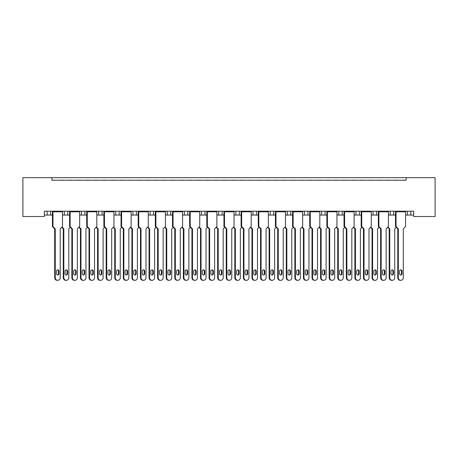 <?xml version="1.0" encoding="UTF-8"?>
<svg xmlns="http://www.w3.org/2000/svg" width="458" height="458" viewBox="0 0 458 458"><rect width="100%" height="100%" fill="white"/><g stroke="black" fill="none" stroke-linecap="round" stroke-linejoin="round"><path stroke-width="0.69" d="M51.891 177.67L51.891 180.24L406.109 180.24L406.109 177.67L435.1 177.67L435.1 216.519L413.66 216.519L413.66 211.201L44.34 211.201L44.34 216.519L22.9 216.519L22.9 177.67L406.109 177.67M388.424 215.065L393.674 215.065L393.674 211.201L393.674 215.065L395.494 215.065M405.576 215.065L407.397 215.065L407.397 211.201M407.397 215.065L410.826 215.065L410.826 211.201L410.826 215.065L413.66 215.065M390.245 215.065L390.245 211.201L390.245 215.065M371.272 215.065L376.522 215.065L376.522 211.201L376.522 215.065L378.342 215.065M373.093 215.065L373.093 211.201L373.093 215.065M359.37 211.201L359.37 215.065L361.185 215.065M342.212 211.201L342.212 215.065L344.032 215.065M354.114 215.065L355.935 215.065L355.935 211.201M325.06 211.201L325.06 215.065L326.88 215.065M336.962 215.065L338.783 215.065L338.783 211.201M325.06 215.065L321.63 215.065L321.63 211.201L321.63 215.065L319.81 215.065M307.908 211.201L307.908 215.065L309.728 215.065M285.5 215.065L290.756 215.065L290.756 211.201L290.756 215.065L292.57 215.065M302.658 215.065L304.478 215.065L304.478 211.201M273.598 211.201L273.598 215.065L275.418 215.065M251.196 215.065L256.446 215.065L256.446 211.201L256.446 215.065L258.266 215.065M268.348 215.065L270.168 215.065L270.168 211.201M234.044 215.065L239.294 215.065L239.294 211.201L239.294 215.065L241.114 215.065M235.864 215.065L235.864 211.201L235.864 215.065M216.886 215.065L222.136 215.065L222.136 211.201L222.136 215.065L223.956 215.065M218.706 215.065L218.706 211.201L218.706 215.065M199.734 215.065L204.984 215.065L204.984 211.201L204.984 215.065L206.804 215.065M187.832 211.201L187.832 215.065L189.652 215.065M170.679 211.201L170.679 215.065L172.5 215.065M182.582 215.065L184.402 215.065L184.402 211.201M170.679 215.065L167.244 215.065L167.244 211.201L167.244 215.065L165.43 215.065M148.272 215.065L153.522 215.065L153.522 211.201L153.522 215.065L155.342 215.065M136.369 211.201L136.369 215.065L138.19 215.065M113.968 215.065L119.217 215.065L119.217 211.201L119.217 215.065L121.038 215.065M131.12 215.065L132.94 215.065L132.94 211.201M115.788 215.065L115.788 211.201L115.788 215.065M96.815 215.065L102.065 215.065L102.065 211.201L102.065 215.065L103.886 215.065M79.658 215.065L84.907 215.065L84.907 211.201L84.907 215.065L86.728 215.065M62.506 215.065L67.755 215.065L67.755 211.201L67.755 215.065L69.576 215.065M64.326 215.065L64.326 211.201L64.326 215.065M44.34 215.065L50.603 215.065L50.603 211.201L50.603 215.065L52.424 215.065M47.174 215.065L47.174 211.201L47.174 215.065M359.37 215.065L355.935 215.065M342.212 215.065L338.783 215.065M307.908 215.065L304.478 215.065M273.598 215.065L270.168 215.065M187.832 215.065L184.402 215.065M136.369 215.065L132.94 215.065M51.891 180.24L406.109 180.24M81.478 215.065L81.478 211.201M98.63 215.065L98.63 211.201M150.092 215.065L150.092 211.201M201.554 215.065L201.554 211.201M253.016 215.065L253.016 211.201M287.321 215.065L287.321 211.201M57.742 280.33L57.187 280.33A2.571 2.485 -90 0 1 54.702 277.76L55.258 277.76A2.571 2.485 90 0 0 57.742 280.33A2.571 2.485 90 0 0 60.227 277.76L60.227 228.874L62.506 226.515L62.506 211.802L52.979 211.802L52.533 211.459L62.397 211.201M52.533 211.201L52.424 211.802L52.979 211.802L52.979 226.515L55.258 228.874L54.702 228.874L52.424 226.515L52.424 211.802M54.697 180.24A0.859 0.859 0 0 0 54.325 180.154L53.93 180.154A0.859 0.859 0 0 0 53.557 180.24M61.372 180.24A0.859 0.859 0 0 0 60.994 180.154L60.605 180.154A0.859 0.859 0 0 0 60.233 180.24M62.397 211.459L62.506 211.802M58.985 273.729L58.985 271.153A1.288 1.242 90 0 0 57.742 269.871A1.288 1.242 90 0 0 56.5 271.153L56.5 273.729A1.288 1.242 90 0 0 57.742 275.012A1.288 1.242 90 0 0 58.985 273.729L58.429 273.729L58.429 271.153A1.288 1.242 90 0 0 57.462 269.899M55.258 277.76L55.258 228.874M52.424 226.515L52.979 226.515M57.462 274.983A1.288 1.242 90 0 0 58.429 273.729M54.702 277.76L54.702 228.874M66.318 280.33L65.763 280.33A2.571 2.485 -90 0 1 63.278 277.76L63.834 277.76A2.571 2.485 90 0 0 66.318 280.33A2.571 2.485 90 0 0 68.803 277.76L68.803 228.874L70.332 227.294M63.273 180.24A0.859 0.859 0 0 0 62.901 180.154L62.511 180.154A0.859 0.859 0 0 0 62.133 180.24M69.948 180.24A0.859 0.859 0 0 0 69.576 180.154L69.187 180.154A0.859 0.859 0 0 0 68.809 180.24M67.561 273.729L67.561 271.153A1.288 1.242 90 0 0 66.318 269.871A1.288 1.242 90 0 0 65.076 271.153L65.076 273.729A1.288 1.242 90 0 0 66.318 275.012A1.288 1.242 90 0 0 67.561 273.729L67.005 273.729L67.005 271.153A1.288 1.242 90 0 0 66.044 269.899M62.03 227.002L63.834 228.874L63.278 228.874L61.756 227.294M63.834 277.76L63.834 228.874M66.044 274.983A1.288 1.242 90 0 0 67.005 273.729M63.278 277.76L63.278 228.874M74.894 280.33L74.339 280.33A2.571 2.485 -90 0 1 71.854 277.76L72.41 277.76A2.571 2.485 90 0 0 74.894 280.33A2.571 2.485 90 0 0 77.379 277.76L77.379 228.874L79.658 226.515L79.658 211.802L70.131 211.802L69.685 211.459L79.549 211.201M69.685 211.201L69.576 211.802L70.131 211.802L70.131 226.515L72.41 228.874L71.854 228.874L69.576 226.515L69.576 211.802M71.849 180.24A0.859 0.859 0 0 0 71.477 180.154L71.087 180.154A0.859 0.859 0 0 0 70.709 180.24M78.524 180.24A0.859 0.859 0 0 0 78.152 180.154L77.763 180.154A0.859 0.859 0 0 0 77.385 180.24M79.549 211.459L79.658 211.802M76.137 273.729L76.137 271.153A1.288 1.242 90 0 0 74.894 269.871A1.288 1.242 90 0 0 73.652 271.153L73.652 273.729A1.288 1.242 90 0 0 74.894 275.012A1.288 1.242 90 0 0 76.137 273.729L75.581 273.729L75.581 271.153A1.288 1.242 90 0 0 74.62 269.899M72.41 277.76L72.41 228.874M69.576 226.515L70.131 226.515M74.62 274.983A1.288 1.242 90 0 0 75.581 273.729M71.854 277.76L71.854 228.874M92.047 280.33L91.491 280.33A2.571 2.485 -90 0 1 89.007 277.76L89.562 277.76A2.571 2.485 90 0 0 92.047 280.33A2.571 2.485 90 0 0 94.537 277.76L94.537 228.874L96.815 226.515L96.815 211.802L87.283 211.802L86.843 211.459L96.701 211.201M86.843 211.201L86.728 211.802L87.283 211.802L87.283 226.515L89.562 228.874L89.007 228.874L86.728 226.515L86.728 211.802M89.001 180.24A0.859 0.859 0 0 0 88.629 180.154L88.239 180.154A0.859 0.859 0 0 0 87.867 180.24M95.676 180.24A0.859 0.859 0 0 0 95.304 180.154L94.915 180.154A0.859 0.859 0 0 0 94.543 180.24M96.701 211.459L96.815 211.802M93.289 273.729L93.289 271.153A1.288 1.242 90 0 0 92.047 269.871A1.288 1.242 90 0 0 90.804 271.153L90.804 273.729A1.288 1.242 90 0 0 92.047 275.012A1.288 1.242 90 0 0 93.289 273.729L92.739 273.729L92.739 271.153A1.288 1.242 90 0 0 91.772 269.899M89.562 277.76L89.562 228.874M86.728 226.515L87.283 226.515M91.772 274.983A1.288 1.242 90 0 0 92.739 273.729M89.007 277.76L89.007 228.874M109.204 280.33L108.649 280.33A2.571 2.485 -90 0 1 106.164 277.76L106.72 277.76A2.571 2.485 90 0 0 109.204 280.33A2.571 2.485 90 0 0 111.689 277.76L111.689 228.874L113.968 226.515L113.968 211.802L104.441 211.802L103.995 211.459L113.859 211.201M103.995 211.201L103.886 211.802L104.441 211.802L104.441 226.515L106.72 228.874L106.164 228.874L103.886 226.515L103.886 211.802M106.159 180.24A0.859 0.859 0 0 0 105.781 180.154L105.392 180.154A0.859 0.859 0 0 0 105.019 180.24M112.828 180.24A0.859 0.859 0 0 0 112.456 180.154L112.067 180.154A0.859 0.859 0 0 0 111.695 180.24M113.859 211.459L113.968 211.802M110.447 273.729L110.447 271.153A1.288 1.242 90 0 0 109.204 269.871A1.288 1.242 90 0 0 107.962 271.153L107.962 273.729A1.288 1.242 90 0 0 109.204 275.012A1.288 1.242 90 0 0 110.447 273.729L109.891 273.729L109.891 271.153A1.288 1.242 90 0 0 108.924 269.899M106.72 277.76L106.72 228.874M103.886 226.515L104.441 226.515M108.924 274.983A1.288 1.242 90 0 0 109.891 273.729M106.164 277.76L106.164 228.874M126.356 280.33L125.801 280.33A2.571 2.485 -90 0 1 123.317 277.76L123.872 277.76A2.571 2.485 90 0 0 126.356 280.33A2.571 2.485 90 0 0 128.841 277.76L128.841 228.874L131.12 226.515L131.12 211.802L121.593 211.802L121.147 211.459L131.011 211.201M121.147 211.201L121.038 211.802L121.593 211.802L121.593 226.515L123.872 228.874L123.317 228.874L121.038 226.515L121.038 211.802M123.311 180.24A0.859 0.859 0 0 0 122.939 180.154L122.549 180.154A0.859 0.859 0 0 0 122.172 180.24M129.986 180.24A0.859 0.859 0 0 0 129.608 180.154L129.219 180.154A0.859 0.859 0 0 0 128.847 180.24M131.011 211.459L131.12 211.802M127.599 273.729L127.599 271.153A1.288 1.242 90 0 0 126.356 269.871A1.288 1.242 90 0 0 125.114 271.153L125.114 273.729A1.288 1.242 90 0 0 126.356 275.012A1.288 1.242 90 0 0 127.599 273.729L127.043 273.729L127.043 271.153A1.288 1.242 90 0 0 126.076 269.899M123.872 277.76L123.872 228.874M121.038 226.515L121.593 226.515M126.076 274.983A1.288 1.242 90 0 0 127.043 273.729M123.317 277.76L123.317 228.874M143.509 280.33L142.953 280.33A2.571 2.485 -90 0 1 140.469 277.76L141.024 277.76A2.571 2.485 90 0 0 143.509 280.33A2.571 2.485 90 0 0 145.993 277.76L145.993 228.874L148.272 226.515L148.272 211.802L138.745 211.802L138.299 211.459L148.163 211.201M138.299 211.201L138.19 211.802L138.745 211.802L138.745 226.515L141.024 228.874L140.469 228.874L138.19 226.515L138.19 211.802M140.463 180.24A0.859 0.859 0 0 0 140.091 180.154L139.701 180.154A0.859 0.859 0 0 0 139.324 180.24M147.138 180.24A0.859 0.859 0 0 0 146.766 180.154L146.377 180.154A0.859 0.859 0 0 0 145.999 180.24M148.163 211.459L148.272 211.802M144.751 273.729L144.751 271.153A1.288 1.242 90 0 0 143.509 269.871A1.288 1.242 90 0 0 142.266 271.153L142.266 273.729A1.288 1.242 90 0 0 143.509 275.012A1.288 1.242 90 0 0 144.751 273.729L144.196 273.729L144.196 271.153A1.288 1.242 90 0 0 143.234 269.899M141.024 277.76L141.024 228.874M138.19 226.515L138.745 226.515M143.234 274.983A1.288 1.242 90 0 0 144.196 273.729M140.469 277.76L140.469 228.874M160.661 280.33L160.111 280.33A2.571 2.485 -90 0 1 157.621 277.76L158.176 277.76A2.571 2.485 90 0 0 160.661 280.33A2.571 2.485 90 0 0 163.151 277.76L163.151 228.874L165.43 226.515L165.43 211.802L155.897 211.802L155.457 211.459L165.315 211.201M155.457 211.201L155.342 211.802L155.897 211.802L155.897 226.515L158.176 228.874L157.621 228.874L155.342 226.515L155.342 211.802M157.615 180.24A0.859 0.859 0 0 0 157.243 180.154L156.854 180.154A0.859 0.859 0 0 0 156.481 180.24M164.29 180.24A0.859 0.859 0 0 0 163.918 180.154L163.529 180.154A0.859 0.859 0 0 0 163.157 180.24M165.315 211.459L165.43 211.802M161.909 273.729L161.909 271.153A1.288 1.242 90 0 0 160.661 269.871A1.288 1.242 90 0 0 159.418 271.153L159.418 273.729A1.288 1.242 90 0 0 160.661 275.012A1.288 1.242 90 0 0 161.909 273.729L161.353 273.729L161.353 271.153A1.288 1.242 90 0 0 160.386 269.899M158.176 277.76L158.176 228.874M155.342 226.515L155.897 226.515M160.386 274.983A1.288 1.242 90 0 0 161.353 273.729M157.621 277.76L157.621 228.874M177.819 280.33L177.263 280.33A2.571 2.485 -90 0 1 174.779 277.76L175.334 277.76A2.571 2.485 90 0 0 177.819 280.33A2.571 2.485 90 0 0 180.303 277.76L180.303 228.874L182.582 226.515L182.582 211.802L173.055 211.802L172.609 211.459L182.473 211.201M172.609 211.201L172.5 211.802L173.055 211.802L173.055 226.515L175.334 228.874L174.779 228.874L172.5 226.515L172.5 211.802M174.773 180.24A0.859 0.859 0 0 0 174.395 180.154L174.006 180.154A0.859 0.859 0 0 0 173.634 180.24M181.442 180.24A0.859 0.859 0 0 0 181.07 180.154L180.681 180.154A0.859 0.859 0 0 0 180.309 180.24M182.473 211.459L182.582 211.802M179.061 273.729L179.061 271.153A1.288 1.242 90 0 0 177.819 269.871A1.288 1.242 90 0 0 176.576 271.153L176.576 273.729A1.288 1.242 90 0 0 177.819 275.012A1.288 1.242 90 0 0 179.061 273.729L178.506 273.729L178.506 271.153A1.288 1.242 90 0 0 177.538 269.899M175.334 277.76L175.334 228.874M172.5 226.515L173.055 226.515M177.538 274.983A1.288 1.242 90 0 0 178.506 273.729M174.779 277.76L174.779 228.874M194.971 280.33L194.415 280.33A2.571 2.485 -90 0 1 191.931 277.76L192.486 277.76A2.571 2.485 90 0 0 194.971 280.33A2.571 2.485 90 0 0 197.455 277.76L197.455 228.874L199.734 226.515L199.734 211.802L190.207 211.802L189.761 211.459L199.625 211.201M189.761 211.201L189.652 211.802L190.207 211.802L190.207 226.515L192.486 228.874L191.931 228.874L189.652 226.515L189.652 211.802M191.925 180.24A0.859 0.859 0 0 0 191.553 180.154L191.163 180.154A0.859 0.859 0 0 0 190.786 180.24M198.6 180.24A0.859 0.859 0 0 0 198.222 180.154L197.833 180.154A0.859 0.859 0 0 0 197.461 180.24M199.625 211.459L199.734 211.802M196.213 273.729L196.213 271.153A1.288 1.242 90 0 0 194.971 269.871A1.288 1.242 90 0 0 193.728 271.153L193.728 273.729A1.288 1.242 90 0 0 194.971 275.012A1.288 1.242 90 0 0 196.213 273.729L195.658 273.729L195.658 271.153A1.288 1.242 90 0 0 194.69 269.899M192.486 277.76L192.486 228.874M189.652 226.515L190.207 226.515M194.69 274.983A1.288 1.242 90 0 0 195.658 273.729M191.931 277.76L191.931 228.874M83.471 280.33L82.915 280.33A2.571 2.485 -90 0 1 80.431 277.76L80.986 277.76A2.571 2.485 90 0 0 83.471 280.33A2.571 2.485 90 0 0 85.955 277.76L85.955 228.874L87.484 227.294M80.425 180.24A0.859 0.859 0 0 0 80.053 180.154L79.663 180.154A0.859 0.859 0 0 0 79.291 180.24M87.1 180.24A0.859 0.859 0 0 0 86.728 180.154L86.339 180.154A0.859 0.859 0 0 0 85.961 180.24M84.713 273.729L84.713 271.153A1.288 1.242 90 0 0 83.471 269.871A1.288 1.242 90 0 0 82.228 271.153L82.228 273.729A1.288 1.242 90 0 0 83.471 275.012A1.288 1.242 90 0 0 84.713 273.729L84.157 273.729L84.157 271.153A1.288 1.242 90 0 0 83.196 269.899M79.182 227.002L80.986 228.874L80.431 228.874L78.908 227.294M80.986 277.76L80.986 228.874M83.196 274.983A1.288 1.242 90 0 0 84.157 273.729M80.431 277.76L80.431 228.874M100.628 280.33L100.073 280.33A2.571 2.485 -90 0 1 97.583 277.76L98.138 277.76A2.571 2.485 90 0 0 100.628 280.33A2.571 2.485 90 0 0 103.113 277.76L103.113 228.874L104.636 227.294M97.577 180.24A0.859 0.859 0 0 0 97.205 180.154L96.815 180.154A0.859 0.859 0 0 0 96.443 180.24M104.252 180.24A0.859 0.859 0 0 0 103.88 180.154L103.491 180.154A0.859 0.859 0 0 0 103.119 180.24M101.871 273.729L101.871 271.153A1.288 1.242 90 0 0 100.628 269.871A1.288 1.242 90 0 0 99.38 271.153L99.38 273.729A1.288 1.242 90 0 0 100.628 275.012A1.288 1.242 90 0 0 101.871 273.729L101.315 273.729L101.315 271.153A1.288 1.242 90 0 0 100.348 269.899M96.335 227.002L98.138 228.874L97.583 228.874L96.06 227.294M98.138 277.76L98.138 228.874M100.348 274.983A1.288 1.242 90 0 0 101.315 273.729M97.583 277.76L97.583 228.874M117.78 280.33L117.225 280.33A2.571 2.485 -90 0 1 114.74 277.76L115.296 277.76A2.571 2.485 90 0 0 117.78 280.33A2.571 2.485 90 0 0 120.265 277.76L120.265 228.874L121.788 227.294M114.735 180.24A0.859 0.859 0 0 0 114.357 180.154L113.968 180.154A0.859 0.859 0 0 0 113.595 180.24M121.41 180.24A0.859 0.859 0 0 0 121.032 180.154L120.643 180.154A0.859 0.859 0 0 0 120.271 180.24M119.023 273.729L119.023 271.153A1.288 1.242 90 0 0 117.78 269.871A1.288 1.242 90 0 0 116.538 271.153L116.538 273.729A1.288 1.242 90 0 0 117.78 275.012A1.288 1.242 90 0 0 119.023 273.729L118.467 273.729L118.467 271.153A1.288 1.242 90 0 0 117.5 269.899M113.492 227.002L115.296 228.874L114.74 228.874L113.212 227.294M115.296 277.76L115.296 228.874M117.5 274.983A1.288 1.242 90 0 0 118.467 273.729M114.74 277.76L114.74 228.874M134.933 280.33L134.377 280.33A2.571 2.485 -90 0 1 131.893 277.76L132.448 277.76A2.571 2.485 90 0 0 134.933 280.33A2.571 2.485 90 0 0 137.417 277.76L137.417 228.874L138.946 227.294M131.887 180.24A0.859 0.859 0 0 0 131.515 180.154L131.125 180.154A0.859 0.859 0 0 0 130.748 180.24M138.562 180.24A0.859 0.859 0 0 0 138.19 180.154L137.801 180.154A0.859 0.859 0 0 0 137.423 180.24M136.175 273.729L136.175 271.153A1.288 1.242 90 0 0 134.933 269.871A1.288 1.242 90 0 0 133.69 271.153L133.69 273.729A1.288 1.242 90 0 0 134.933 275.012A1.288 1.242 90 0 0 136.175 273.729L135.62 273.729L135.62 271.153A1.288 1.242 90 0 0 134.658 269.899M130.644 227.002L132.448 228.874L131.893 228.874L130.37 227.294M132.448 277.76L132.448 228.874M134.658 274.983A1.288 1.242 90 0 0 135.62 273.729M131.893 277.76L131.893 228.874M152.085 280.33L151.529 280.33A2.571 2.485 -90 0 1 149.045 277.76L149.6 277.76A2.571 2.485 90 0 0 152.085 280.33A2.571 2.485 90 0 0 154.569 277.76L154.569 228.874L156.098 227.294M149.039 180.24A0.859 0.859 0 0 0 148.667 180.154L148.278 180.154A0.859 0.859 0 0 0 147.905 180.24M155.714 180.24A0.859 0.859 0 0 0 155.342 180.154L154.953 180.154A0.859 0.859 0 0 0 154.575 180.24M153.327 273.729L153.327 271.153A1.288 1.242 90 0 0 152.085 269.871A1.288 1.242 90 0 0 150.842 271.153L150.842 273.729A1.288 1.242 90 0 0 152.085 275.012A1.288 1.242 90 0 0 153.327 273.729L152.772 273.729L152.772 271.153A1.288 1.242 90 0 0 151.81 269.899M147.797 227.002L149.6 228.874L149.045 228.874L147.522 227.294M149.6 277.76L149.6 228.874M151.81 274.983A1.288 1.242 90 0 0 152.772 273.729M149.045 277.76L149.045 228.874M169.242 280.33L168.687 280.33A2.571 2.485 -90 0 1 166.202 277.76L166.752 277.76A2.571 2.485 90 0 0 169.242 280.33A2.571 2.485 90 0 0 171.727 277.76L171.727 228.874L173.25 227.294M166.191 180.24A0.859 0.859 0 0 0 165.819 180.154L165.43 180.154A0.859 0.859 0 0 0 165.057 180.24M172.866 180.24A0.859 0.859 0 0 0 172.494 180.154L172.105 180.154A0.859 0.859 0 0 0 171.733 180.24M170.485 273.729L170.485 271.153A1.288 1.242 90 0 0 169.242 269.871A1.288 1.242 90 0 0 168 271.153L168 273.729A1.288 1.242 90 0 0 169.242 275.012A1.288 1.242 90 0 0 170.485 273.729L169.929 273.729L169.929 271.153A1.288 1.242 90 0 0 168.962 269.899M164.954 227.002L166.752 228.874L166.202 228.874L164.674 227.294M166.752 277.76L166.752 228.874M168.962 274.983A1.288 1.242 90 0 0 169.929 273.729M166.202 277.76L166.202 228.874M186.395 280.33L185.839 280.33A2.571 2.485 -90 0 1 183.355 277.76L183.91 277.76A2.571 2.485 90 0 0 186.395 280.33A2.571 2.485 90 0 0 188.879 277.76L188.879 228.874L190.402 227.294M183.349 180.24A0.859 0.859 0 0 0 182.971 180.154L182.582 180.154A0.859 0.859 0 0 0 182.21 180.24M190.024 180.24A0.859 0.859 0 0 0 189.646 180.154L189.257 180.154A0.859 0.859 0 0 0 188.885 180.24M187.637 273.729L187.637 271.153A1.288 1.242 90 0 0 186.395 269.871A1.288 1.242 90 0 0 185.152 271.153L185.152 273.729A1.288 1.242 90 0 0 186.395 275.012A1.288 1.242 90 0 0 187.637 273.729L187.082 273.729L187.082 271.153A1.288 1.242 90 0 0 186.114 269.899M182.107 227.002L183.91 228.874L183.355 228.874L181.826 227.294M183.91 277.76L183.91 228.874M186.114 274.983A1.288 1.242 90 0 0 187.082 273.729M183.355 277.76L183.355 228.874M212.123 280.33L211.567 280.33A2.571 2.485 -90 0 1 209.083 277.76L209.638 277.76A2.571 2.485 90 0 0 212.123 280.33A2.571 2.485 90 0 0 214.607 277.76L214.607 228.874L216.886 226.515L216.886 211.802L207.359 211.802L206.913 211.459L216.777 211.201M206.913 211.201L206.804 211.802L207.359 211.802L207.359 226.515L209.638 228.874L209.083 228.874L206.804 226.515L206.804 211.802M209.077 180.24A0.859 0.859 0 0 0 208.705 180.154L208.316 180.154A0.859 0.859 0 0 0 207.938 180.24M215.752 180.24A0.859 0.859 0 0 0 215.38 180.154L214.991 180.154A0.859 0.859 0 0 0 214.613 180.24M216.777 211.459L216.886 211.802M213.365 273.729L213.365 271.153A1.288 1.242 90 0 0 212.123 269.871A1.288 1.242 90 0 0 210.88 271.153L210.88 273.729A1.288 1.242 90 0 0 212.123 275.012A1.288 1.242 90 0 0 213.365 273.729L212.81 273.729L212.81 271.153A1.288 1.242 90 0 0 211.848 269.899M209.638 277.76L209.638 228.874M206.804 226.515L207.359 226.515M211.848 274.983A1.288 1.242 90 0 0 212.81 273.729M209.083 277.76L209.083 228.874M229.275 280.33L228.725 280.33A2.571 2.485 -90 0 1 226.235 277.76L226.79 277.76A2.571 2.485 90 0 0 229.275 280.33A2.571 2.485 90 0 0 231.765 277.76L231.765 228.874L234.044 226.515L234.044 211.802L224.512 211.802L224.071 211.459L233.929 211.201M224.071 211.201L223.956 211.802L224.512 211.802L224.512 226.515L226.79 228.874L226.235 228.874L223.956 226.515L223.956 211.802M226.229 180.24A0.859 0.859 0 0 0 225.857 180.154L225.468 180.154A0.859 0.859 0 0 0 225.096 180.24M232.904 180.24A0.859 0.859 0 0 0 232.532 180.154L232.143 180.154A0.859 0.859 0 0 0 231.771 180.24M233.929 211.459L234.044 211.802M230.523 273.729L230.523 271.153A1.288 1.242 90 0 0 229.275 269.871A1.288 1.242 90 0 0 228.032 271.153L228.032 273.729A1.288 1.242 90 0 0 229.275 275.012A1.288 1.242 90 0 0 230.523 273.729L229.968 273.729L229.968 271.153A1.288 1.242 90 0 0 229 269.899M226.79 277.76L226.79 228.874M223.956 226.515L224.512 226.515M229 274.983A1.288 1.242 90 0 0 229.968 273.729M226.235 277.76L226.235 228.874M246.433 280.33L245.877 280.33A2.571 2.485 -90 0 1 243.393 277.76L243.948 277.76A2.571 2.485 90 0 0 246.433 280.33A2.571 2.485 90 0 0 248.917 277.76L248.917 228.874L251.196 226.515L251.196 211.802L241.669 211.802L241.223 211.459L251.087 211.201M241.223 211.201L241.114 211.802L241.669 211.802L241.669 226.515L243.948 228.874L243.393 228.874L241.114 226.515L241.114 211.802M243.387 180.24A0.859 0.859 0 0 0 243.009 180.154L242.62 180.154A0.859 0.859 0 0 0 242.248 180.24M250.062 180.24A0.859 0.859 0 0 0 249.684 180.154L249.295 180.154A0.859 0.859 0 0 0 248.923 180.24M251.087 211.459L251.196 211.802M247.675 273.729L247.675 271.153A1.288 1.242 90 0 0 246.433 269.871A1.288 1.242 90 0 0 245.19 271.153L245.19 273.729A1.288 1.242 90 0 0 246.433 275.012A1.288 1.242 90 0 0 247.675 273.729L247.12 273.729L247.12 271.153A1.288 1.242 90 0 0 246.152 269.899M243.948 277.76L243.948 228.874M241.114 226.515L241.669 226.515M246.152 274.983A1.288 1.242 90 0 0 247.12 273.729M243.393 277.76L243.393 228.874M203.547 280.33L202.991 280.33A2.571 2.485 -90 0 1 200.507 277.76L201.062 277.76A2.571 2.485 90 0 0 203.547 280.33A2.571 2.485 90 0 0 206.031 277.76L206.031 228.874L207.56 227.294M200.501 180.24A0.859 0.859 0 0 0 200.129 180.154L199.74 180.154A0.859 0.859 0 0 0 199.362 180.24M207.176 180.24A0.859 0.859 0 0 0 206.804 180.154L206.415 180.154A0.859 0.859 0 0 0 206.037 180.24M204.789 273.729L204.789 271.153A1.288 1.242 90 0 0 203.547 269.871A1.288 1.242 90 0 0 202.304 271.153L202.304 273.729A1.288 1.242 90 0 0 203.547 275.012A1.288 1.242 90 0 0 204.789 273.729L204.234 273.729L204.234 271.153A1.288 1.242 90 0 0 203.272 269.899M199.259 227.002L201.062 228.874L200.507 228.874L198.984 227.294M201.062 277.76L201.062 228.874M203.272 274.983A1.288 1.242 90 0 0 204.234 273.729M200.507 277.76L200.507 228.874M220.699 280.33L220.143 280.33A2.571 2.485 -90 0 1 217.659 277.76L218.214 277.76A2.571 2.485 90 0 0 220.699 280.33A2.571 2.485 90 0 0 223.183 277.76L223.183 228.874L224.712 227.294M217.653 180.24A0.859 0.859 0 0 0 217.281 180.154L216.892 180.154A0.859 0.859 0 0 0 216.519 180.24M224.328 180.24A0.859 0.859 0 0 0 223.956 180.154L223.567 180.154A0.859 0.859 0 0 0 223.195 180.24M221.941 273.729L221.941 271.153A1.288 1.242 90 0 0 220.699 269.871A1.288 1.242 90 0 0 219.456 271.153L219.456 273.729A1.288 1.242 90 0 0 220.699 275.012A1.288 1.242 90 0 0 221.941 273.729L221.386 273.729L221.386 271.153A1.288 1.242 90 0 0 220.424 269.899M216.411 227.002L218.214 228.874L217.659 228.874L216.136 227.294M218.214 277.76L218.214 228.874M220.424 274.983A1.288 1.242 90 0 0 221.386 273.729M217.659 277.76L217.659 228.874M237.857 280.33L237.301 280.33A2.571 2.485 -90 0 1 234.817 277.76L235.366 277.76A2.571 2.485 90 0 0 237.857 280.33A2.571 2.485 90 0 0 240.341 277.76L240.341 228.874L241.864 227.294M234.805 180.24A0.859 0.859 0 0 0 234.433 180.154L234.044 180.154A0.859 0.859 0 0 0 233.672 180.24M241.481 180.24A0.859 0.859 0 0 0 241.108 180.154L240.719 180.154A0.859 0.859 0 0 0 240.347 180.24M239.099 273.729L239.099 271.153A1.288 1.242 90 0 0 237.857 269.871A1.288 1.242 90 0 0 236.614 271.153L236.614 273.729A1.288 1.242 90 0 0 237.857 275.012A1.288 1.242 90 0 0 239.099 273.729L238.544 273.729L238.544 271.153A1.288 1.242 90 0 0 237.576 269.899M233.569 227.002L235.366 228.874L234.817 228.874L233.288 227.294M235.366 277.76L235.366 228.874M237.576 274.983A1.288 1.242 90 0 0 238.544 273.729M234.817 277.76L234.817 228.874M263.585 280.33L263.029 280.33A2.571 2.485 -90 0 1 260.545 277.76L261.1 277.76A2.571 2.485 90 0 0 263.585 280.33A2.571 2.485 90 0 0 266.069 277.76L266.069 228.874L268.348 226.515L268.348 211.802L258.822 211.802L258.375 211.459L268.239 211.201M258.375 211.201L258.266 211.802L258.822 211.802L258.822 226.515L261.1 228.874L260.545 228.874L258.266 226.515L258.266 211.802M260.539 180.24A0.859 0.859 0 0 0 260.167 180.154L259.778 180.154A0.859 0.859 0 0 0 259.4 180.24M267.214 180.24A0.859 0.859 0 0 0 266.837 180.154L266.447 180.154A0.859 0.859 0 0 0 266.075 180.24M268.239 211.459L268.348 211.802M264.827 273.729L264.827 271.153A1.288 1.242 90 0 0 263.585 269.871A1.288 1.242 90 0 0 262.342 271.153L262.342 273.729A1.288 1.242 90 0 0 263.585 275.012A1.288 1.242 90 0 0 264.827 273.729L264.272 273.729L264.272 271.153A1.288 1.242 90 0 0 263.31 269.899M261.1 277.76L261.1 228.874M258.266 226.515L258.822 226.515M263.31 274.983A1.288 1.242 90 0 0 264.272 273.729M260.545 277.76L260.545 228.874M280.737 280.33L280.181 280.33A2.571 2.485 -90 0 1 277.697 277.76L278.252 277.76A2.571 2.485 90 0 0 280.737 280.33A2.571 2.485 90 0 0 283.221 277.76L283.221 228.874L285.5 226.515L285.5 211.802L275.974 211.802L275.527 211.459L285.391 211.201M275.527 211.201L275.418 211.802L275.974 211.802L275.974 226.515L278.252 228.874L277.697 228.874L275.418 226.515L275.418 211.802M277.691 180.24A0.859 0.859 0 0 0 277.319 180.154L276.93 180.154A0.859 0.859 0 0 0 276.558 180.24M284.366 180.24A0.859 0.859 0 0 0 283.994 180.154L283.605 180.154A0.859 0.859 0 0 0 283.227 180.24M285.391 211.459L285.5 211.802M281.979 273.729L281.979 271.153A1.288 1.242 90 0 0 280.737 269.871A1.288 1.242 90 0 0 279.495 271.153L279.495 273.729A1.288 1.242 90 0 0 280.737 275.012A1.288 1.242 90 0 0 281.979 273.729L281.424 273.729L281.424 271.153A1.288 1.242 90 0 0 280.462 269.899M278.252 277.76L278.252 228.874M275.418 226.515L275.974 226.515M280.462 274.983A1.288 1.242 90 0 0 281.424 273.729M277.697 277.76L277.697 228.874M297.889 280.33L297.339 280.33A2.571 2.485 -90 0 1 294.849 277.76L295.404 277.76A2.571 2.485 90 0 0 297.889 280.33A2.571 2.485 90 0 0 300.379 277.76L300.379 228.874L302.658 226.515L302.658 211.802L293.126 211.802L292.685 211.459L302.543 211.201M292.685 211.201L292.57 211.802L293.126 211.802L293.126 226.515L295.404 228.874L294.849 228.874L292.57 226.515L292.57 211.802M294.843 180.24A0.859 0.859 0 0 0 294.471 180.154L294.082 180.154A0.859 0.859 0 0 0 293.71 180.24M301.519 180.24A0.859 0.859 0 0 0 301.146 180.154L300.757 180.154A0.859 0.859 0 0 0 300.385 180.24M302.543 211.459L302.658 211.802M299.137 273.729L299.137 271.153A1.288 1.242 90 0 0 297.889 269.871A1.288 1.242 90 0 0 296.647 271.153L296.647 273.729A1.288 1.242 90 0 0 297.889 275.012A1.288 1.242 90 0 0 299.137 273.729L298.582 273.729L298.582 271.153A1.288 1.242 90 0 0 297.614 269.899M295.404 277.76L295.404 228.874M292.57 226.515L293.126 226.515M297.614 274.983A1.288 1.242 90 0 0 298.582 273.729M294.849 277.76L294.849 228.874M255.009 280.33L254.453 280.33A2.571 2.485 -90 0 1 251.969 277.76L252.524 277.76A2.571 2.485 90 0 0 255.009 280.33A2.571 2.485 90 0 0 257.493 277.76L257.493 228.874L259.016 227.294M251.963 180.24A0.859 0.859 0 0 0 251.585 180.154L251.196 180.154A0.859 0.859 0 0 0 250.824 180.24M258.638 180.24A0.859 0.859 0 0 0 258.26 180.154L257.871 180.154A0.859 0.859 0 0 0 257.499 180.24M256.251 273.729L256.251 271.153A1.288 1.242 90 0 0 255.009 269.871A1.288 1.242 90 0 0 253.766 271.153L253.766 273.729A1.288 1.242 90 0 0 255.009 275.012A1.288 1.242 90 0 0 256.251 273.729L255.696 273.729L255.696 271.153A1.288 1.242 90 0 0 254.728 269.899M250.721 227.002L252.524 228.874L251.969 228.874L250.44 227.294M252.524 277.76L252.524 228.874M254.728 274.983A1.288 1.242 90 0 0 255.696 273.729M251.969 277.76L251.969 228.874M272.161 280.33L271.605 280.33A2.571 2.485 -90 0 1 269.121 277.76L269.676 277.76A2.571 2.485 90 0 0 272.161 280.33A2.571 2.485 90 0 0 274.645 277.76L274.645 228.874L276.174 227.294M269.115 180.24A0.859 0.859 0 0 0 268.743 180.154L268.354 180.154A0.859 0.859 0 0 0 267.976 180.24M275.79 180.24A0.859 0.859 0 0 0 275.418 180.154L275.029 180.154A0.859 0.859 0 0 0 274.651 180.24M273.403 273.729L273.403 271.153A1.288 1.242 90 0 0 272.161 269.871A1.288 1.242 90 0 0 270.918 271.153L270.918 273.729A1.288 1.242 90 0 0 272.161 275.012A1.288 1.242 90 0 0 273.403 273.729L272.848 273.729L272.848 271.153A1.288 1.242 90 0 0 271.886 269.899M267.873 227.002L269.676 228.874L269.121 228.874L267.598 227.294M269.676 277.76L269.676 228.874M271.886 274.983A1.288 1.242 90 0 0 272.848 273.729M269.121 277.76L269.121 228.874M289.313 280.33L288.758 280.33A2.571 2.485 -90 0 1 286.273 277.76L286.828 277.76A2.571 2.485 90 0 0 289.313 280.33A2.571 2.485 90 0 0 291.798 277.76L291.798 228.874L293.326 227.294M286.267 180.24A0.859 0.859 0 0 0 285.895 180.154L285.506 180.154A0.859 0.859 0 0 0 285.134 180.24M292.943 180.24A0.859 0.859 0 0 0 292.57 180.154L292.181 180.154A0.859 0.859 0 0 0 291.809 180.24M290.555 273.729L290.555 271.153A1.288 1.242 90 0 0 289.313 269.871A1.288 1.242 90 0 0 288.071 271.153L288.071 273.729A1.288 1.242 90 0 0 289.313 275.012A1.288 1.242 90 0 0 290.555 273.729L290 273.729L290 271.153A1.288 1.242 90 0 0 289.038 269.899M285.025 227.002L286.828 228.874L286.273 228.874L284.75 227.294M286.828 277.76L286.828 228.874M289.038 274.983A1.288 1.242 90 0 0 290 273.729M286.273 277.76L286.273 228.874M315.047 280.33L314.491 280.33A2.571 2.485 -90 0 1 312.007 277.76L312.562 277.76A2.571 2.485 90 0 0 315.047 280.33A2.571 2.485 90 0 0 317.531 277.76L317.531 228.874L319.81 226.515L319.81 211.802L310.284 211.802L309.837 211.459L319.701 211.201M309.837 211.201L309.728 211.802L310.284 211.802L310.284 226.515L312.562 228.874L312.007 228.874L309.728 226.515L309.728 211.802M312.001 180.24A0.859 0.859 0 0 0 311.623 180.154L311.234 180.154A0.859 0.859 0 0 0 310.862 180.24M318.676 180.24A0.859 0.859 0 0 0 318.299 180.154L317.909 180.154A0.859 0.859 0 0 0 317.537 180.24M319.701 211.459L319.81 211.802M316.289 273.729L316.289 271.153A1.288 1.242 90 0 0 315.047 269.871A1.288 1.242 90 0 0 313.804 271.153L313.804 273.729A1.288 1.242 90 0 0 315.047 275.012A1.288 1.242 90 0 0 316.289 273.729L315.734 273.729L315.734 271.153A1.288 1.242 90 0 0 314.766 269.899M312.562 277.76L312.562 228.874M309.728 226.515L310.284 226.515M314.766 274.983A1.288 1.242 90 0 0 315.734 273.729M312.007 277.76L312.007 228.874M332.199 280.33L331.644 280.33A2.571 2.485 -90 0 1 329.159 277.76L329.714 277.76A2.571 2.485 90 0 0 332.199 280.33A2.571 2.485 90 0 0 334.684 277.76L334.684 228.874L336.962 226.515L336.962 211.802L327.436 211.802L326.989 211.459L336.853 211.201M326.989 211.201L326.88 211.802L327.436 211.802L327.436 226.515L329.714 228.874L329.159 228.874L326.88 226.515L326.88 211.802M329.153 180.24A0.859 0.859 0 0 0 328.781 180.154L328.392 180.154A0.859 0.859 0 0 0 328.014 180.24M335.829 180.24A0.859 0.859 0 0 0 335.451 180.154L335.061 180.154A0.859 0.859 0 0 0 334.689 180.24M336.853 211.459L336.962 211.802M333.441 273.729L333.441 271.153A1.288 1.242 90 0 0 332.199 269.871A1.288 1.242 90 0 0 330.957 271.153L330.957 273.729A1.288 1.242 90 0 0 332.199 275.012A1.288 1.242 90 0 0 333.441 273.729L332.886 273.729L332.886 271.153A1.288 1.242 90 0 0 331.924 269.899M329.714 277.76L329.714 228.874M326.88 226.515L327.436 226.515M331.924 274.983A1.288 1.242 90 0 0 332.886 273.729M329.159 277.76L329.159 228.874M349.351 280.33L348.796 280.33A2.571 2.485 -90 0 1 346.311 277.76L346.866 277.76A2.571 2.485 90 0 0 349.351 280.33A2.571 2.485 90 0 0 351.836 277.76L351.836 228.874L354.114 226.515L354.114 211.802L344.588 211.802L344.141 211.459L354.005 211.201M344.141 211.201L344.032 211.802L344.588 211.802L344.588 226.515L346.866 228.874L346.311 228.874L344.032 226.515L344.032 211.802M346.305 180.24A0.859 0.859 0 0 0 345.933 180.154L345.544 180.154A0.859 0.859 0 0 0 345.172 180.24M352.981 180.24A0.859 0.859 0 0 0 352.608 180.154L352.219 180.154A0.859 0.859 0 0 0 351.841 180.24M354.005 211.459L354.114 211.802M350.593 273.729L350.593 271.153A1.288 1.242 90 0 0 349.351 269.871A1.288 1.242 90 0 0 348.109 271.153L348.109 273.729A1.288 1.242 90 0 0 349.351 275.012A1.288 1.242 90 0 0 350.593 273.729L350.038 273.729L350.038 271.153A1.288 1.242 90 0 0 349.076 269.899M346.866 277.76L346.866 228.874M344.032 226.515L344.588 226.515M349.076 274.983A1.288 1.242 90 0 0 350.038 273.729M346.311 277.76L346.311 228.874M306.471 280.33L305.915 280.33A2.571 2.485 -90 0 1 303.431 277.76L303.98 277.76A2.571 2.485 90 0 0 306.471 280.33A2.571 2.485 90 0 0 308.955 277.76L308.955 228.874L310.478 227.294M303.425 180.24A0.859 0.859 0 0 0 303.047 180.154L302.658 180.154A0.859 0.859 0 0 0 302.286 180.24M310.095 180.24A0.859 0.859 0 0 0 309.723 180.154L309.333 180.154A0.859 0.859 0 0 0 308.961 180.24M307.713 273.729L307.713 271.153A1.288 1.242 90 0 0 306.471 269.871A1.288 1.242 90 0 0 305.228 271.153L305.228 273.729A1.288 1.242 90 0 0 306.471 275.012A1.288 1.242 90 0 0 307.713 273.729L307.158 273.729L307.158 271.153A1.288 1.242 90 0 0 306.19 269.899M302.183 227.002L303.98 228.874L303.431 228.874L301.902 227.294M303.98 277.76L303.98 228.874M306.19 274.983A1.288 1.242 90 0 0 307.158 273.729M303.431 277.76L303.431 228.874M323.623 280.33L323.067 280.33A2.571 2.485 -90 0 1 320.583 277.76L321.138 277.76A2.571 2.485 90 0 0 323.623 280.33A2.571 2.485 90 0 0 326.107 277.76L326.107 228.874L327.63 227.294M320.577 180.24A0.859 0.859 0 0 0 320.199 180.154L319.81 180.154A0.859 0.859 0 0 0 319.438 180.24M327.252 180.24A0.859 0.859 0 0 0 326.875 180.154L326.485 180.154A0.859 0.859 0 0 0 326.113 180.24M324.865 273.729L324.865 271.153A1.288 1.242 90 0 0 323.623 269.871A1.288 1.242 90 0 0 322.38 271.153L322.38 273.729A1.288 1.242 90 0 0 323.623 275.012A1.288 1.242 90 0 0 324.865 273.729L324.31 273.729L324.31 271.153A1.288 1.242 90 0 0 323.342 269.899M319.335 227.002L321.138 228.874L320.583 228.874L319.054 227.294M321.138 277.76L321.138 228.874M323.342 274.983A1.288 1.242 90 0 0 324.31 273.729M320.583 277.76L320.583 228.874M340.775 280.33L340.22 280.33A2.571 2.485 -90 0 1 337.735 277.76L338.29 277.76A2.571 2.485 90 0 0 340.775 280.33A2.571 2.485 90 0 0 343.26 277.76L343.26 228.874L344.788 227.294M337.729 180.24A0.859 0.859 0 0 0 337.357 180.154L336.968 180.154A0.859 0.859 0 0 0 336.59 180.24M344.405 180.24A0.859 0.859 0 0 0 344.032 180.154L343.643 180.154A0.859 0.859 0 0 0 343.265 180.24M342.017 273.729L342.017 271.153A1.288 1.242 90 0 0 340.775 269.871A1.288 1.242 90 0 0 339.533 271.153L339.533 273.729A1.288 1.242 90 0 0 340.775 275.012A1.288 1.242 90 0 0 342.017 273.729L341.462 273.729L341.462 271.153A1.288 1.242 90 0 0 340.5 269.899M336.487 227.002L338.29 228.874L337.735 228.874L336.212 227.294M338.29 277.76L338.29 228.874M340.5 274.983A1.288 1.242 90 0 0 341.462 273.729M337.735 277.76L337.735 228.874M366.509 280.33L365.953 280.33A2.571 2.485 -90 0 1 363.463 277.76L364.018 277.76A2.571 2.485 90 0 0 366.509 280.33A2.571 2.485 90 0 0 368.993 277.76L368.993 228.874L371.272 226.515L371.272 211.802L361.74 211.802L361.299 211.459L371.157 211.201M361.299 211.201L361.185 211.802L361.74 211.802L361.74 226.515L364.018 228.874L363.463 228.874L361.185 226.515L361.185 211.802M363.457 180.24A0.859 0.859 0 0 0 363.085 180.154L362.696 180.154A0.859 0.859 0 0 0 362.324 180.24M370.133 180.24A0.859 0.859 0 0 0 369.761 180.154L369.371 180.154A0.859 0.859 0 0 0 368.999 180.24M371.157 211.459L371.272 211.802M367.751 273.729L367.751 271.153A1.288 1.242 90 0 0 366.509 269.871A1.288 1.242 90 0 0 365.261 271.153L365.261 273.729A1.288 1.242 90 0 0 366.509 275.012A1.288 1.242 90 0 0 367.751 273.729L367.196 273.729L367.196 271.153A1.288 1.242 90 0 0 366.228 269.899M364.018 277.76L364.018 228.874M361.185 226.515L361.74 226.515M366.228 274.983A1.288 1.242 90 0 0 367.196 273.729M363.463 277.76L363.463 228.874M383.661 280.33L383.106 280.33A2.571 2.485 -90 0 1 380.621 277.76L381.176 277.76A2.571 2.485 90 0 0 383.661 280.33A2.571 2.485 90 0 0 386.146 277.76L386.146 228.874L388.424 226.515L388.424 211.802L378.898 211.802L378.451 211.459L388.315 211.201M378.451 211.201L378.342 211.802L378.898 211.802L378.898 226.515L381.176 228.874L380.621 228.874L378.342 226.515L378.342 211.802M380.615 180.24A0.859 0.859 0 0 0 380.237 180.154L379.848 180.154A0.859 0.859 0 0 0 379.476 180.24M387.291 180.24A0.859 0.859 0 0 0 386.913 180.154L386.523 180.154A0.859 0.859 0 0 0 386.151 180.24M388.315 211.459L388.424 211.802M384.903 273.729L384.903 271.153A1.288 1.242 90 0 0 383.661 269.871A1.288 1.242 90 0 0 382.419 271.153L382.419 273.729A1.288 1.242 90 0 0 383.661 275.012A1.288 1.242 90 0 0 384.903 273.729L384.348 273.729L384.348 271.153A1.288 1.242 90 0 0 383.38 269.899M381.176 277.76L381.176 228.874M378.342 226.515L378.898 226.515M383.38 274.983A1.288 1.242 90 0 0 384.348 273.729M380.621 277.76L380.621 228.874M400.813 280.33L400.258 280.33A2.571 2.485 -90 0 1 397.773 277.76L398.328 277.76A2.571 2.485 90 0 0 400.813 280.33A2.571 2.485 90 0 0 403.298 277.76L403.298 228.874L405.576 226.515L405.576 211.802L396.05 211.802L395.603 211.459L405.467 211.201M395.603 211.201L395.494 211.802L396.05 211.802L396.05 226.515L398.328 228.874L397.773 228.874L395.494 226.515L395.494 211.802M397.767 180.24A0.859 0.859 0 0 0 397.395 180.154L397.006 180.154A0.859 0.859 0 0 0 396.628 180.24M404.443 180.24A0.859 0.859 0 0 0 404.07 180.154L403.675 180.154A0.859 0.859 0 0 0 403.303 180.24M405.467 211.459L405.576 211.802M402.055 273.729L402.055 271.153A1.288 1.242 90 0 0 400.813 269.871A1.288 1.242 90 0 0 399.571 271.153L399.571 273.729A1.288 1.242 90 0 0 400.813 275.012A1.288 1.242 90 0 0 402.055 273.729L401.5 273.729L401.5 271.153A1.288 1.242 90 0 0 400.538 269.899M398.328 277.76L398.328 228.874M395.494 226.515L396.05 226.515M400.538 274.983A1.288 1.242 90 0 0 401.5 273.729M397.773 277.76L397.773 228.874M357.927 280.33L357.372 280.33A2.571 2.485 -90 0 1 354.887 277.76L355.442 277.76A2.571 2.485 90 0 0 357.927 280.33A2.571 2.485 90 0 0 360.417 277.76L360.417 228.874L361.94 227.294M354.881 180.24A0.859 0.859 0 0 0 354.509 180.154L354.12 180.154A0.859 0.859 0 0 0 353.748 180.24M361.557 180.24A0.859 0.859 0 0 0 361.185 180.154L360.795 180.154A0.859 0.859 0 0 0 360.423 180.24M359.169 273.729L359.169 271.153A1.288 1.242 90 0 0 357.927 269.871A1.288 1.242 90 0 0 356.685 271.153L356.685 273.729A1.288 1.242 90 0 0 357.927 275.012A1.288 1.242 90 0 0 359.169 273.729L358.62 273.729L358.62 271.153A1.288 1.242 90 0 0 357.652 269.899M353.639 227.002L355.442 228.874L354.887 228.874L353.364 227.294M355.442 277.76L355.442 228.874M357.652 274.983A1.288 1.242 90 0 0 358.62 273.729M354.887 277.76L354.887 228.874M375.085 280.33L374.53 280.33A2.571 2.485 -90 0 1 372.045 277.76L372.6 277.76A2.571 2.485 90 0 0 375.085 280.33A2.571 2.485 90 0 0 377.569 277.76L377.569 228.874L379.092 227.294M372.039 180.24A0.859 0.859 0 0 0 371.661 180.154L371.272 180.154A0.859 0.859 0 0 0 370.9 180.24M378.709 180.24A0.859 0.859 0 0 0 378.337 180.154L377.947 180.154A0.859 0.859 0 0 0 377.575 180.24M376.327 273.729L376.327 271.153A1.288 1.242 90 0 0 375.085 269.871A1.288 1.242 90 0 0 373.843 271.153L373.843 273.729A1.288 1.242 90 0 0 375.085 275.012A1.288 1.242 90 0 0 376.327 273.729L375.772 273.729L375.772 271.153A1.288 1.242 90 0 0 374.804 269.899M370.797 227.002L372.6 228.874L372.045 228.874L370.516 227.294M372.6 277.76L372.6 228.874M374.804 274.983A1.288 1.242 90 0 0 375.772 273.729M372.045 277.76L372.045 228.874M392.237 280.33L391.682 280.33A2.571 2.485 -90 0 1 389.197 277.76L389.752 277.76A2.571 2.485 90 0 0 392.237 280.33A2.571 2.485 90 0 0 394.722 277.76L394.722 228.874L396.244 227.294M389.191 180.24A0.859 0.859 0 0 0 388.813 180.154L388.424 180.154A0.859 0.859 0 0 0 388.052 180.24M395.867 180.24A0.859 0.859 0 0 0 395.489 180.154L395.099 180.154A0.859 0.859 0 0 0 394.727 180.24M393.479 273.729L393.479 271.153A1.288 1.242 90 0 0 392.237 269.871A1.288 1.242 90 0 0 390.995 271.153L390.995 273.729A1.288 1.242 90 0 0 392.237 275.012A1.288 1.242 90 0 0 393.479 273.729L392.924 273.729L392.924 271.153A1.288 1.242 90 0 0 391.956 269.899M387.949 227.002L389.752 228.874L389.197 228.874L387.668 227.294M389.752 277.76L389.752 228.874M391.956 274.983A1.288 1.242 90 0 0 392.924 273.729M389.197 277.76L389.197 228.874M58.429 271.153L58.985 271.153M67.005 271.153L67.561 271.153M75.581 271.153L76.137 271.153M92.739 271.153L93.289 271.153M109.891 271.153L110.447 271.153M127.043 271.153L127.599 271.153M144.196 271.153L144.751 271.153M161.353 271.153L161.909 271.153M178.506 271.153L179.061 271.153M195.658 271.153L196.213 271.153M84.157 271.153L84.713 271.153M101.315 271.153L101.871 271.153M118.467 271.153L119.023 271.153M135.62 271.153L136.175 271.153M152.772 271.153L153.327 271.153M169.929 271.153L170.485 271.153M187.082 271.153L187.637 271.153M212.81 271.153L213.365 271.153M229.968 271.153L230.523 271.153M247.12 271.153L247.675 271.153M204.234 271.153L204.789 271.153M221.386 271.153L221.941 271.153M238.544 271.153L239.099 271.153M264.272 271.153L264.827 271.153M281.424 271.153L281.979 271.153M298.582 271.153L299.137 271.153M255.696 271.153L256.251 271.153M272.848 271.153L273.403 271.153M290 271.153L290.555 271.153M315.734 271.153L316.289 271.153M332.886 271.153L333.441 271.153M350.038 271.153L350.593 271.153M307.158 271.153L307.713 271.153M324.31 271.153L324.865 271.153M341.462 271.153L342.017 271.153M367.196 271.153L367.751 271.153M384.348 271.153L384.903 271.153M401.5 271.153L402.055 271.153M358.62 271.153L359.169 271.153M375.772 271.153L376.327 271.153M392.924 271.153L393.479 271.153"/></g></svg>
